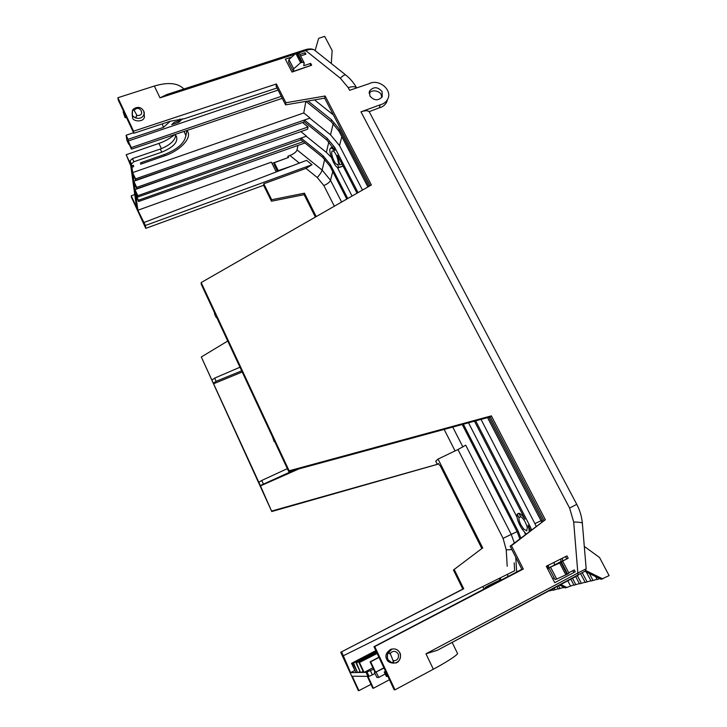 <?xml version="1.0" encoding="UTF-8"?>
<svg xmlns="http://www.w3.org/2000/svg" width="727" height="727" viewBox="0 0 727 727"><rect width="100%" height="100%" fill="white"/><g stroke="black" fill="none" stroke-linecap="round" stroke-linejoin="round"><path stroke-width="1.09" d="M474.477 421.178L524.994 519.242C522.695 515.752 520.668 513.753 518.905 513.253L520.696 516.733C522.277 517.588 523.885 519.541 525.53 522.613L527.293 527.248L526.775 530.855L523.613 528.929L520.895 524.803C519.378 521.741 518.733 519.332 518.96 517.597L520.732 516.752M339.127 163.848L337.464 164.502L338.973 167.446L338.573 167.71C336.492 167.71 334.275 164.656 331.921 158.568C330.303 154.506 329.622 151.38 329.876 149.18L330.921 147.79L334.947 150.362L326.768 139.966L304.095 121.691L304.404 120.055L327.168 138.266L334.729 147.408L334.302 149.099M338.973 167.446L343.008 166.001M369.843 95.919L369.652 90.875C373.633 86.468 377.776 86.713 382.093 91.602L382.238 96.746C378.24 101.071 374.105 100.789 369.843 95.919M381.829 97.418L381.121 94.637C380.839 92.011 372.587 88.367 369.134 93.32M179.914 119.019L177.361 121.182M579.392 583.581L573.994 585.199L570.822 579.201M585.09 582.2L579.528 583.854L575.684 576.602M590.969 580.764L585.235 582.463L580.682 573.912M597.031 579.292L591.115 581.037L586.307 572.031M599.766 578.619L597.185 579.564L595.577 576.575M553.238 589.951L548.431 591.124M558.172 588.752L553.374 590.206L552.674 588.861M563.252 587.516L558.309 589.006L557.018 586.553M564.352 587.425L563.389 587.77L562.807 586.671M184.022 131.442L185.848 135.431C184.758 142.919 177.688 149.253 164.638 154.433L140.538 162.83L140.702 164.166L164.756 155.769C180.614 150.498 192.873 137.112 187.103 130.715L186.903 130.478M337.464 164.502L337.446 164.511C335.71 164.375 334.029 161.767 332.384 156.714C331.43 153.406 331.457 151.452 332.457 150.852L333.757 151.28C336.083 153.888 337.546 157.441 338.146 161.93L339.663 164.884L337.473 155.26L357.021 193.2M387.527 99.517L386.564 102.389C384.819 105.315 382.393 107.133 379.285 107.841L369.152 111.649C367.671 110.404 364.945 110.468 360.965 111.84L380.276 104.779C383.629 103.943 386.055 102.144 387.564 99.39C393.016 90.212 378.931 78.316 369.062 83.714L349.632 90.312L348.233 87.658C352.277 86.34 355.058 86.386 356.557 87.785L356.639 87.931M527.293 527.248L528.584 526.666L529.283 531.591M526.148 533.991L522.368 529.501C518.178 523.031 516.443 517.906 517.179 514.134L518.96 517.597M528.584 526.666L528.002 525.076L528.774 526.575L529.928 526.057L475.685 420.842M487.526 417.625L541.115 520.959L542.351 520.396L488.835 417.271M368.989 186.339L339.318 129.17L338.864 130.978L367.898 186.966M358.038 192.619L334.729 147.408M518.905 513.253L517.179 514.134M468.524 422.796L517.006 517.188M372.906 667.768L364.136 672.384L366.081 672.348L373.451 688.242L372.778 688.187L367.271 676.31L352.277 676.237L358.902 690.65L358.347 690.595L340.718 652.264L462.835 589.061L453.439 570.013L481.837 548.54L440.453 466.134L438.154 463.608L437.318 464.344L438.645 463.708L437.318 464.344M486.372 587.779L486.136 587.298L485.027 587.643L488.762 585.417L500.003 580.055L499.185 578.428M437.218 464.399L271.753 511.526L201.297 356.993L260.475 485.9L298.924 468.897M315.382 217.073L304.14 194.672L271.462 201.215L263.601 185.294L145.754 228.369L131.46 197.299L131.242 195.79L134.768 194.5M287.047 157.995L272.025 163.411M342.017 164.084L339.663 164.884M337.392 167.501L352.059 196.045M341.835 136.703L339.518 145.627L362.482 190.065M183.767 89.039L183.286 88.403C177.252 82.878 167.61 82.087 154.351 86.04L117.901 97.718L133.568 131.187L276.369 83.978L285.92 102.734L325.133 96.009L371.37 184.976L201.17 282.567L289.11 470.805L491.361 415.862L545.341 519.732L511.426 545.686L523.313 569.023L374.741 646.557L394.988 689.832L433.337 669.222L425.967 653.809L437.345 650.292L578.192 575.266L577.847 573.021L586.18 568.787M393.798 663.169C389.863 662.942 387.518 661.625 386.755 659.216C384.81 655.818 386.182 652.501 390.872 649.275L392.316 649.029M144.2 114.403L144.428 116.629C144.146 122.763 132.441 121.5 132.65 117.747L132.205 115.32M572.876 570.64L573.694 572.213L575.23 571.785L554.719 582.681L546.277 566.26L566.969 555.901L568.178 558.227L560.926 561.953L562.798 561.362L568.923 573.149L567.614 574.039L561.48 562.207L548.967 567.805L555.01 579.537L556.709 579.074L550.63 567.287M568.732 572.785L574.266 569.923L575.23 571.785M304.213 62.904L302.332 62.295L297.516 53.007L299.406 53.634L304.213 62.904L303.741 65.739L310.693 63.385L311.656 65.23L291.99 72.064L285.347 59.151L291.645 57.106M299.824 54.452L305.14 52.726L304.84 54.534M300.605 55.952L305.903 54.18L305.14 52.726M379.285 107.841L380.276 104.779M481.029 419.397L534.881 523.585L541.024 520.786M514.371 542.996L511.226 534.381L517.106 531.691M584.308 546.44L599.521 557.464L609.099 575.611L601.174 579.319L584.862 571.322M585.717 570.495L602.792 578.928M536.172 526.321L534.881 523.585M339.518 145.627L330.54 134.795L309.747 118.174L304.404 120.055M338.864 130.978L331.067 121.563L306.022 101.435M308.003 101.017L331.494 119.746L339.318 129.17M333.375 114.911L314.527 99.899M289.11 470.805L288.746 471.659L274.388 440.907L274.161 441.634L272.498 436.872L216.301 316.527L216.255 317.608L214.483 313.81L214.52 312.719L201.17 284.139L201.17 282.567M216.255 317.608L216.791 317.59M274.161 441.634L274.67 441.525M562.444 558.163L562.634 560.781M561.017 561.607L560.817 558.981M554.374 565.024L554.174 562.307M542.351 520.396L542.787 521.259M548.449 565.17L548.658 568.041M541.679 522.104L541.115 520.959M547.486 568.623L547.277 565.751M529.928 526.057L531.591 529.819M530.537 530.628L528.774 526.575M463.363 424.195L518.26 531.364L520.823 538.062M525.403 534.554L524.676 532.537M457.974 449.54L465.698 445.169L511.226 534.381L503.084 538.343L457.974 449.54L438.036 459.073L435.737 461.191L437.272 464.371M294.099 470.205L260.62 485.418M519.823 538.825L517.197 531.855L462.236 424.504M453.439 570.013L481.837 548.54M462.835 589.061L463.726 588.761L454.293 569.65M340.718 652.264L463.726 588.761M363.137 671.33L361.01 672.448L363.636 672.393L359.056 662.715L377.068 653.273M360.047 671.43L358.002 672.502L360.537 672.457L356.048 662.96L376.577 652.21M357.311 672.03L356.339 672.539L357.539 672.511L353.14 663.197L376.168 651.356M341.708 652.092L350.623 672.648L355.885 672.548L351.541 663.324L375.904 650.783M371.006 684.371L358.902 690.65M482.773 548.113L438.036 459.073M350.623 672.648L354.885 670.412M482.81 586.553L484.028 589.006M514.162 562.825L514.643 570.75L343.38 655.745M486.136 587.298L500.003 580.055M260.475 485.9L271.753 511.526M437.309 464.335L271.989 510.972M201.297 356.993L227.733 341.027M134.122 182.822L135.158 190.919L137.957 196.972L301.078 139.866M132.941 174.235L134.013 182.577L136.849 188.729L307.594 129.261L308.039 126.971L136.676 187.412L133.832 181.25M131.242 195.79L136.558 207.34L130.769 165.847L126.18 154.706L131.978 167.21L132.832 173.989L135.722 180.232L304.349 121.891M135.904 195.754L137.894 210.239L145.391 225.488L145.754 228.369M135.267 191.156L135.795 195.518L138.557 201.524L304.94 142.983M263.601 185.294L263.792 183.777L305.94 168.391L312.01 164.72L145.391 225.488M271.462 201.215L271.68 199.743L263.792 183.777M304.14 194.672L304.449 193.191L271.68 199.743M316.218 216.601L304.449 193.191M292.49 165.729L278.296 170.618L278.205 171.19M144.01 222.489L306.576 160.349L312.01 164.72M137.894 210.239L271.389 162.148L276.26 171.935M297.861 145.554L297.07 149.926C296.298 151.998 293.908 153.851 289.909 155.478L287.983 156.169L287.719 157.75M277.541 171.445L274.088 164.511L274.343 162.703L288.61 157.423L287.983 156.169M315.055 50.536L314.255 49.899C312.219 48.982 309.393 49.227 305.794 50.636L304.976 49.809L166.983 94.474L160.004 97.863L154.351 86.04M315.127 50.599L318.644 38.349L324.669 36.35L332.148 50.517L331.294 63.485M332.757 171.617L330.512 180.278L322.143 170.082L324.742 159.149M346.806 199.062L329.994 166.219L322.715 157.35L300.787 139.629L301.069 138.094L323.088 155.76L330.394 164.629L347.751 198.516M212.166 379.894L214.665 378.104L239.974 367.226M331.576 157.577L326.359 152.37L306.24 136.249L301.069 138.094M457.228 652.846L457.583 653.591C456.529 655.927 443.425 663.869 433.337 669.222M394.988 689.832L394.143 689.769L387.891 676.41L373.987 646.685L374.741 646.557M389.445 679.727L373.451 688.242M521.868 569.259L373.987 646.685M523.313 569.023L521.968 569.468L510.145 546.222L511.426 545.686M545.341 519.732L510.145 546.222M491.361 415.862L490.207 416.898L543.941 520.368M288.746 471.659L490.207 416.898M325.133 96.009L324.669 98.154L370.134 185.685M285.92 102.734L285.602 104.87L324.669 98.154M276.369 83.978L276.096 86.177L285.602 104.87M133.568 131.187L133.832 133.277L170.245 121.227L184.24 118.755L277.014 87.985M133.832 133.277L118.228 99.926L117.901 97.718M174.653 134.731C169.336 138.848 164.093 141.738 158.931 143.392L126.18 154.706M399.859 652.901C398.032 649.647 395.388 648.393 391.926 649.129L387.427 653.628L387.464 659.153L391.735 662.788L395.47 662.979C399.968 661.125 401.422 657.762 399.859 652.901M132.323 110.904L132.414 115.847L135.676 117.983C140.111 119.028 142.937 117.656 144.146 113.857L143.719 111.149M383.992 668.077L375.595 672.211L383.883 667.831M385.701 671.721L384.265 672.048L385.483 671.248M552.656 578.674L554.156 577.883M556.709 579.074L567.614 574.039M561.48 562.207L562.798 561.362M568.178 558.227L548.967 567.805M177.415 121.3L174.38 122.181L171.708 124.608L178.951 122.163L182.522 118.792M126.607 117.856L125.008 117.538L124.69 115.229L125.289 115.03M278.077 90.075L128.243 141.002L128.007 139.33L163.448 127.389L170.191 121.236M293.708 68.792L288.937 59.523L288.564 62.131L293.317 71.364L293.708 68.792L300.596 62.722L302.332 62.295M293.317 71.364L310.293 65.63L310.693 63.385M288.937 59.523L295.78 53.425L297.516 53.007M573.848 584.935L565.397 587.934L559.681 585.135M309.747 118.174L135.54 178.869L135.722 180.232M305.867 101.38L303.768 112.949L309.82 117.792M359.056 662.715L377.159 653.455M376.095 651.183L353.14 663.197M263.274 483.828L261.729 480.474L259.103 482.11M287.338 468.651L261.729 480.474M373.596 669.231L366.081 672.348M378.912 657.208L370.088 661.852L375.023 672.221L374.414 672.23L374.905 671.975M485.027 587.643L485.363 588.316M501.012 579.737L500.121 577.965M375.832 650.62L351.541 663.324M214.665 378.104L216.137 381.302L213.62 383.047M213.584 383.765L242.209 372.006M191.71 169.627L135.058 189.602M206.895 155.605L133.904 181.223M129.133 144.046L128.679 144.2L128.452 142.556L131.451 149.162L131.251 147.617L281.267 96.355M131.978 167.21L133.623 166.637L133.45 165.302L131.669 165.929L131.405 164.002L133.904 161.739L161.776 152.17C173.635 147.154 178.478 141.774 176.307 136.031L174.498 134.659M303.768 112.949L132.714 172.581M133.086 165.438L133.623 166.637M136.549 193.918L135.685 194.227M278.296 170.618L274.343 162.703M306.24 136.249L137.785 195.699L137.957 196.972M241.655 370.825L216.137 381.302M300.869 131.605L306.294 135.967M302.505 122.536L308.039 126.971M387.427 653.628C388.227 652.328 389.19 652.373 390.326 653.755C389.881 653.591 393.979 648.348 398.223 653.909C399.877 660.834 393.371 661.043 393.534 660.579C393.889 662.324 393.289 663.06 391.735 662.788L391.617 662.388C387.782 660.716 386.473 657.926 387.682 654.009L387.427 653.628M136.603 115.566L135.676 117.983L136.949 115.366L134.104 110.268C133.441 109.504 132.887 109.741 132.45 110.986L132.568 110.25L134.45 110.068C140.047 103.897 146.054 116.611 136.949 115.366L134.104 110.268M565.57 556.6L566.669 558.709M549.139 568.15L547.649 568.932M379.003 657.417L370.643 661.806L375.595 672.211M376.204 672.193L378.694 677.437L385.192 673.993M384.265 672.048L386.364 676.428L387.227 676.428L385.128 672.03M565.879 574.957L559.745 563.125M178.951 122.163L178.224 120.609M133.568 132.723L126.144 135.213L128.007 139.33M163.448 127.389L162.221 123.881M128.243 141.002L131.251 147.617M124.69 115.229L123.127 111.804L125.008 117.538M300.596 62.722L295.78 53.425M355.885 672.548L351.977 663.288M575.72 584.481L572.476 578.31M581.291 583.127L577.383 575.702M587.025 581.727L582.382 572.931M592.941 580.282L589.37 573.53M599.048 578.801L598.666 578.083M554.974 589.533L554.201 588.052M559.944 588.325L558.581 585.717M560.853 584.508L567.005 587.552M570.413 585.771L567.805 580.8M561.017 561.544L555.164 564.625M548.994 567.86L547.504 568.641M370.088 661.852L370.643 661.806M363.636 672.393L364.136 672.384L359.538 662.67M135.54 178.869L132.641 172.608M282.276 98.336L131.451 149.162M357.539 672.511L353.586 663.16M360.537 672.457L356.512 662.915L376.659 652.383M356.512 662.915L356.048 662.96M378.694 677.437L376.886 677.419L374.414 672.23M366.49 672.384L368.362 676.337L369.071 676.346L367.18 672.366M370.488 670.876L372.378 674.856L369.071 676.346M372.378 674.856L375.005 673.466M137.785 195.699L134.977 189.629M128.679 144.2L126.825 140.111L126.144 135.213M161.776 152.17L160.331 149.035C169.718 145.327 174.853 140.802 175.725 135.44M160.331 149.035L132.468 158.568L133.904 161.739M131.405 164.002L129.979 160.84L132.468 158.568M129.979 160.84L131.669 165.929M303.268 141.629L138.394 200.27L135.613 194.254M138.394 200.27L138.557 201.524M136.676 187.412L136.849 188.729M387.227 676.428L387.773 676.146M123.699 111.622L123.127 111.804M390.326 653.755L393.134 660.77L390.326 653.755M360.965 111.84L569.595 508.055L576.756 504.347M356.675 87.922L356.557 87.785C353.822 82.814 350.178 78.534 345.643 74.936C344.58 74.672 342.808 75.762 340.318 78.198L348.233 87.658M569.595 508.055L573.685 522.022C578.637 522.077 581.527 522.44 582.345 523.113L582.372 523.485M522.368 529.501L523.613 528.929M334.229 149.38L333.757 151.28M452.757 427.076L462.899 446.978M346.052 75.272L314.255 49.899C311.974 48.618 308.884 48.591 304.976 49.809M334.338 206.204L323.833 185.53C327.459 183.995 329.685 182.25 330.512 180.278L341.617 202.033M332.384 156.714L331.921 158.568M425.967 653.809L577.847 573.021L573.685 522.022M340.318 78.198L305.794 50.636L297.979 53.162M294.98 54.134L160.004 97.863M326.768 139.966L327.168 138.266M331.067 121.563L331.494 119.746M455.075 450.931L444.161 429.412M330.54 134.795L333.239 123.472M326.359 152.37L328.868 141.82M511.872 549.612L506.228 549.866L503.084 538.343M515.761 557.264L516.67 571.976M517.197 531.855L518.26 531.364M506.228 549.866L507.201 566.26M507.809 576.602L507.664 574.212M158.931 143.392L161.421 148.644M299.37 163.102L289.909 155.478M297.07 149.926L322.143 170.082C321.461 172.217 319.835 174.689 317.263 177.506L305.94 168.391M317.263 177.506L323.833 185.53M330.394 164.629L329.994 166.219M322.715 157.35L323.088 155.76M186.939 130.524L185.839 136.067M135.504 117.483C132.623 117.092 131.605 114.93 132.45 110.986M179.733 121.436L179.006 119.9M164.756 155.769L164.202 154.578M387.682 654.009C388.3 652.855 389.045 652.837 389.917 653.955M393.134 660.77C393.425 662.152 392.925 662.688 391.617 662.388M567.051 574.348L560.926 562.516M301.723 62.349L296.898 53.053M338.573 167.71L343.071 166.119M369.171 92.483L369.652 90.875M369.171 111.64L576.775 504.374C579.873 510.281 581.736 516.524 582.345 523.113L586.189 568.932L585.071 571.149L437.345 650.292M330.921 147.79L333.066 146.963M386.564 102.389L387.564 99.39M183.613 89.094L183.286 88.403M452.158 642.404L457.583 653.591M395.47 662.979L395.47 662.979C399.359 663.033 401.995 655.327 399.596 652.373C397.551 649.475 394.988 648.393 391.926 649.129L390.872 649.275M132.796 109.886C133.305 108.623 138.33 105.751 141.829 108.759C143.873 110.877 144.646 112.576 144.146 113.857L144.428 116.629M132.223 115.157L132.568 110.25M184.276 131.36L184.603 132.06"/></g></svg>
